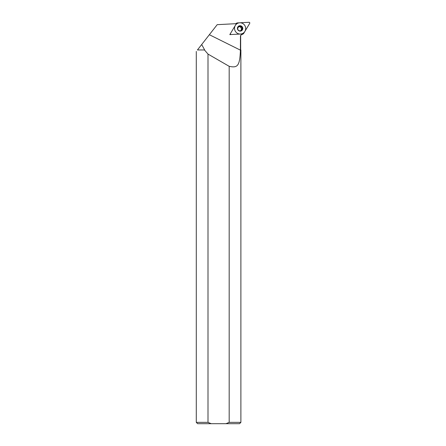 <?xml version="1.0" encoding="UTF-8"?>
<svg xmlns="http://www.w3.org/2000/svg" width="446" height="446" viewBox="0 0 446 446"><rect width="100%" height="100%" fill="white"/><g stroke="black" fill="none" stroke-linecap="round" stroke-linejoin="round"><path stroke-width="0.67" d="M215.078 27.39L209.352 34.716L217.208 24.664L236.386 23.66L229.802 34.604L241.682 33.98L240.667 35.691L241.665 34.23M204.658 49.963L201.687 44.528L209.352 34.716L240.416 50.153L240.455 35.691M201.687 44.528L197.439 49.963C195.9 51.937 195.9 51.937 197.439 49.963C195.9 51.937 195.9 51.937 197.439 49.963L204.458 49.963L207.998 54.083L229.183 66.32C237.729 68.16 239.786 65.863 240.416 50.153M207.998 54.083L207.998 422.362L211.22 423.7L225.96 423.7L229.183 422.362L229.183 66.32M207.998 422.362L196.29 422.362L196.29 51.435M225.96 423.7L239.552 423.7L240.89 422.362L229.183 422.362M240.416 49.963L240.89 49.963L240.89 422.362M211.22 423.7L197.628 423.7L196.29 422.362M236.625 23.253A0.714 0.697 59.2 0 1 237.183 22.924L249.058 22.3L237.183 22.924A0.714 0.697 59.2 0 0 236.625 23.253L230.498 33.444A0.714 0.697 59.2 0 0 231.151 34.532L243.025 33.907A0.714 0.697 59.2 0 0 243.577 33.578L249.71 23.387A0.714 0.697 59.2 0 0 249.058 22.3A0.714 0.697 59.2 0 1 249.71 23.387L243.577 33.578A0.714 0.697 59.2 0 1 243.025 33.907L231.151 34.532A0.714 0.697 59.2 0 1 230.498 33.444L236.625 23.253L235.912 23.683M242.769 28.276A2.709 2.654 -120.8 0 1 238.855 30.78A2.709 2.654 -120.8 0 1 239.998 25.717A2.709 2.654 -120.8 0 1 242.769 28.276M235.767 23.688A0.714 0.697 -120.8 0 1 235.889 23.599L236.865 23.019M241.464 34.526L242.05 34.493A0.714 0.697 -120.8 0 0 242.362 34.398L243.343 33.812M238.326 26.844A2.302 2.252 -120.8 0 1 240.639 30.729M238.839 30.768A2.659 2.609 -120.8 0 0 242.669 28.31A2.659 2.609 59.2 0 0 239.959 25.801A2.659 2.609 59.2 0 0 237.434 28.405M234.54 28.706A5.664 5.547 59.2 0 0 240.494 34.041A5.664 5.547 59.2 0 0 245.668 28.126A5.664 5.547 59.2 0 0 239.714 22.791A5.664 5.547 59.2 0 0 234.54 28.706M243.025 33.907L242.05 34.493M242.094 28.46A2.302 2.252 -120.8 0 1 241.007 30.557C239.268 31.203 238.136 30.568 237.606 28.655L238.655 26.604A2.302 2.252 59.2 0 1 242.094 28.46M240.667 49.963L240.667 35.691"/></g></svg>
